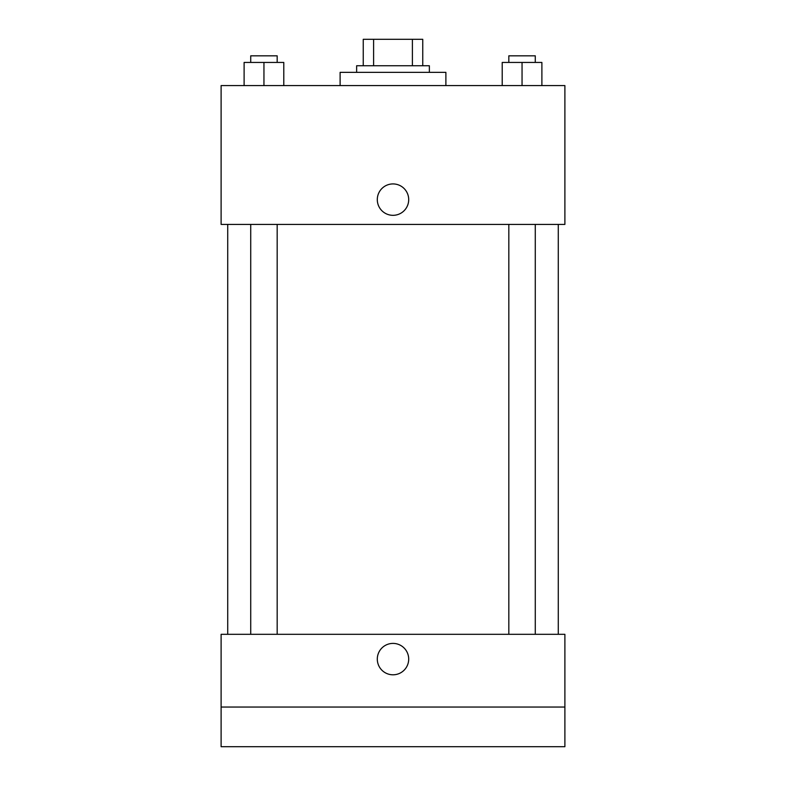 <?xml version="1.0" encoding="UTF-8"?>
<svg xmlns="http://www.w3.org/2000/svg" width="786" height="786" viewBox="0 0 786 786"><rect width="100%" height="100%" fill="white"/><g stroke="black" fill="none" stroke-linecap="round" stroke-linejoin="round"><path stroke-width="1.18" d="M373.605 65.749L373.605 39.3L363.25 39.3L363.25 65.749L363.25 39.3M373.605 39.3L422.75 39.3L422.75 65.749M412.395 65.749L412.395 39.3M356.638 72.351L356.638 65.749L429.362 65.749L429.362 72.351M445.888 85.576L445.888 72.351L340.112 72.351L340.112 85.576M221.112 85.576L564.888 85.576L564.888 224.413L221.112 224.413L221.112 85.576M393 215.325A15.7 15.7 0 0 1 379.402 191.774A15.7 15.7 0 0 1 406.598 191.774A15.7 15.7 0 0 1 393 215.325M221.112 634.312L564.888 634.312L564.888 746.7L221.112 746.7L221.112 634.312M393 674.801A15.7 15.7 0 0 1 379.402 651.25A15.7 15.7 0 0 1 406.598 651.25A15.7 15.7 0 0 1 393 674.801M221.112 707.036L564.888 707.036M502.215 85.576L502.215 62.438L541.888 62.438L541.888 85.576L541.888 62.438M522.051 85.576L522.051 62.438M535.276 62.438L535.276 55.826L508.827 55.826L508.827 62.438M244.112 85.576L244.112 62.438L283.785 62.438L283.785 85.576L283.785 62.438M263.949 85.576L263.949 62.438M277.173 62.438L277.173 55.826L250.724 55.826L250.724 62.438M558.276 634.312L558.276 224.413M227.724 634.312L227.724 224.413M508.827 224.413L508.827 634.312M535.276 224.413L535.276 634.312M277.173 634.312L277.173 224.413M250.724 634.312L250.724 224.413"/></g></svg>
